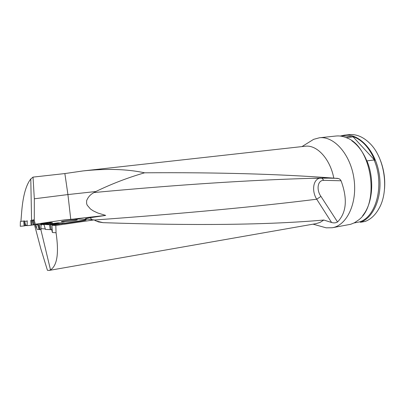 <?xml version="1.0" encoding="UTF-8"?>
<svg xmlns="http://www.w3.org/2000/svg" width="405" height="405" viewBox="0 0 405 405"><rect width="100%" height="100%" fill="white"/><g stroke="black" fill="none" stroke-linecap="round" stroke-linejoin="round"><path stroke-width="0.61" d="M32.056 220.487L33.19 220.35L34.243 224.385L33.387 224.481L32.02 220.052L31.57 220.112L30.79 178.944C26.102 184.908 23.095 195.554 21.759 210.878L20.918 221.348L24.619 220.933L24.649 221.378L27.211 221.074M24.649 221.378L25.642 225.317L27.12 225.16M34.243 224.385L34.541 224.345M83.025 170.93L305.173 146.235C316.826 144.55 330.126 158.785 333.791 178.124L333.062 178.078C279.572 174.044 216.751 172.287 144.615 172.803C127.043 169.057 106.515 168.434 83.025 170.93L64.866 173.563L33.033 177.112L34.319 198.799L34.298 220.619L33.175 219.718L40.809 248.726L47.436 270.302L49.162 270.413L50.509 269.892L40.834 229.534M33.033 177.112L30.79 178.944M36.551 227.473L36.141 227.423L35.427 224.451L35.797 224.4M34.298 220.619L35.427 224.451M33.19 220.35L33.175 219.718M51.749 229.762L52.402 232.516L52.22 229.736L51.268 229.731M36.977 223.975L64.623 219.859L75.477 218.908L85.89 219.388C86.675 219.606 85.035 220.026 80.97 220.644L51.931 225.296L52.22 229.736M36.308 224.188L36.323 223.904M36.207 226.091L36.141 227.423M41.512 224.481L40.956 225.863L41.102 224.436L43.993 224.598M45.264 228.911L40.971 228.663L41.143 229.493L39.042 229.589L37.847 224.674L35.812 224.471L36.982 229.26L35.787 224.279L38.814 223.818M40.956 225.863L40.971 228.663M52.215 229.675L45.416 229.438L43.948 224.436L50.417 223.879M51.86 223.666L58.163 222.79L64.415 223.044M39.574 223.742L38.799 223.712M39.563 223.631L42.019 223.292M44.509 222.942L49.207 222.37L52.417 222.866L41.102 224.436M63.155 221.839L61.641 221.813C58.695 221.489 74.839 219.302 77.051 219.718C79.557 219.95 68.086 221.707 63.155 221.839M85.926 219.662L85.941 219.809C86.726 220.031 85.085 220.452 81.02 221.069L64.466 223.474M50.509 269.892C57.211 265.538 59.059 253.155 56.057 232.753L52.402 232.516M52.361 222.796L50.22 222.603L52.331 222.679M48.889 222.507L46.337 222.811L50.21 222.522L48.878 222.396M58.264 223.671L61.874 223.854L57.353 223.692L58.264 223.671L58.163 222.79M57.318 223.575L57.237 222.877M70.738 219.145L67.924 194.567L95.818 191.53L94.107 192.532C90.487 194.354 87.991 197.103 86.609 200.784L86.624 203.619L87.197 205.188L90.462 208.99L93.236 210.853L97.777 213.005L105.71 215.409L90.118 217.728L92.036 219.733M74.657 218.902L105.71 215.409M86.624 203.614L86.609 200.784M34.319 198.799L67.924 194.567L64.866 173.563M144.615 172.803C127.955 177.613 111.694 183.855 95.818 191.53M94.188 220.036C183.126 213.587 257.302 206.651 316.72 199.219L320.942 196.395L337.547 221.981C335.689 222.978 333.705 223.15 331.589 222.497L316.72 199.219C311.561 191.195 312.994 179.415 319.904 178.154M321.717 177.992L323.823 180.336C317.479 180.109 316.219 189.894 320.942 196.395M333.791 178.124L338.783 178.62L340.144 179.456L341.076 180.777C347.708 198.936 346.533 212.671 337.547 221.981M95.691 220.852L103.067 222.664C194.927 225.777 268.52 224.902 323.843 220.036L331.589 222.497M351.824 140.788C358.162 145.309 363.204 152.148 366.965 161.301L366.945 160.886L374.088 159.965L374.741 160.294C369.38 147.729 362.055 139.796 352.775 136.485L374.741 160.294M352.775 136.485L352.785 136.87L346.133 137.589M360.577 222.284C374.448 217.333 383.191 194.8 378.928 172.358C374.817 149.88 358.881 133.392 344.508 135.123L349.14 134.637C356.354 133.979 363.244 136.88 369.8 143.335C384.811 157.742 389.453 190.482 379.029 208.433C375.389 214.974 370.772 219.318 365.173 221.454L360.577 222.284L359.772 221.849L354.046 222.973M332.394 227.721L350.791 224.264L354.426 222.775L358.41 220.097C380.305 204.53 372.129 146.843 346.756 137.852C343.131 136.272 339.542 135.665 335.988 136.024L319.459 137.771C334.216 135.928 350.649 154.609 353.99 178.848C357.514 203.057 346.908 225.499 332.211 227.752L326.187 227.833L320.973 226.375M344.508 135.123L340.23 136.05M380.432 160.385C383.94 169.589 385.307 179.096 384.527 188.912M359.772 221.849C376.599 216.498 384.669 184.113 374.088 159.965M352.785 136.87L343.799 135.761L340.625 136.1M362.672 215.627C372.691 203.776 374.767 179.324 366.945 160.886M308.802 142.347L313.647 139.335L319.459 137.771M323.843 220.036L320.122 222.38L316.138 223.626L49.243 270.403M103.067 222.664L98.369 221.899L93.99 219.915L85.475 219.014C84.64 218.786 86.189 218.356 90.118 217.728M51.931 225.296L55.819 225.479L93.99 219.915M55.819 225.479L56.057 232.753M31.57 220.112L32.02 220.052M35.21 224.426L35.792 224.345M42.105 223.428L46.018 222.912L42.105 223.428M41.264 223.449L40.708 223.702C41.614 223.889 48.585 222.952 47.355 222.811L40.697 223.595M42.454 223.423L43.264 223.378M43.811 223.322L44.449 222.978L44.864 223.185M52.027 223.742L55.976 223.555L52.027 223.742M50.59 223.818L57.348 223.58M50.458 223.844L55.925 223.585M55.89 223.555L55.632 223.56M52.23 223.808L52.787 223.747M53.673 223.712L54.609 223.702M55.409 223.646L55.829 223.54M34.633 224.709L32.987 224.937M27.115 225.464L25.976 225.59M39.017 229.498L36.997 229.265M35.797 224.466L36.992 229.265M39.817 229.64L38.824 224.805L37.655 224.75M38.824 224.805L39.158 224.78L40.151 229.615M41.092 224.552L39.158 224.78M40.728 223.894L45.259 223.742L47.39 223.109M31.565 220.158L32.03 225.074L34.572 224.476M32.03 225.074L31.17 225.251L30.709 220.335M27.231 220.755L27.11 225.676L31.17 225.251M43.948 224.436L45.451 229.438M50.225 229.756L49.521 224.734L43.983 224.436M49.521 224.734L50.483 224.714L51.177 229.736M59.17 224.243L50.483 224.714M50.524 224.248L57.363 223.99M20.918 221.343L24.619 220.933M20.28 226.268L20.372 221.489L20.28 226.284L24.138 225.919L23.703 221.12M24.533 220.953L24.973 225.747L27.12 225.246M24.973 225.747L24.138 225.919M81.02 221.069L80.97 220.644M341.076 180.777L323.823 180.336M320.821 178.008L311.769 178.327C250.209 180.017 177.653 184.751 94.107 192.532M43.37 223.099C37.999 224.178 51.562 222.289 43.37 223.099M53.06 223.595C51.07 223.762 51.653 223.793 54.802 223.681C56.781 223.514 56.204 223.489 53.06 223.595M321.879 177.992L337.532 178.337M313.06 224.167L326.187 227.833M301.983 146.59L313.647 139.335M311.769 178.327L333.062 178.078M47.42 223.368L47.37 222.917M40.758 224.157L40.708 223.702M57.368 224.147L57.353 223.641M50.529 224.4L50.509 223.894M34.643 224.755L33.099 224.983M27.115 225.499L26.102 225.631M39.042 229.594L37.64 224.75M27.216 220.755L27.11 225.676"/></g></svg>

